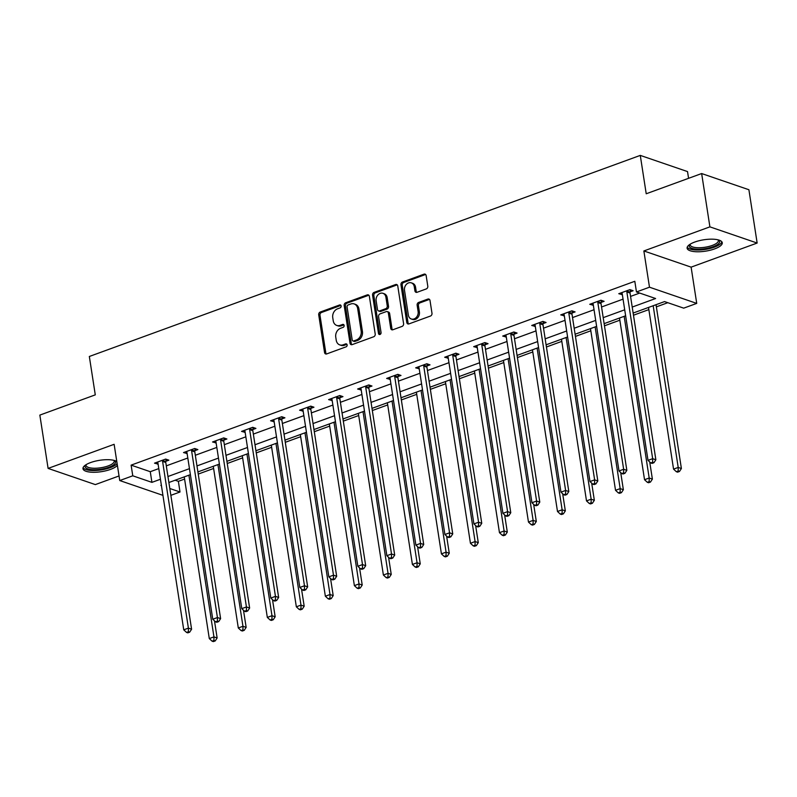 <?xml version="1.0" encoding="UTF-8"?>
<svg xmlns="http://www.w3.org/2000/svg" width="797" height="797" viewBox="0 0 797 797"><rect width="100%" height="100%" fill="white"/><g stroke="black" fill="none" stroke-linecap="round" stroke-linejoin="round"><path stroke-width="1.2" d="M341.116 305.978A1.564 1.265 -71.1 0 0 339.612 304.972L320.205 312.055A2.242 1.803 -71.1 0 0 318.71 314.815L324.538 352.493A2.242 1.803 -71.1 0 0 326.69 353.918L346.087 346.834A1.564 1.265 -71.1 0 0 345.629 343.905L343.118 344.822A7.163 5.768 -71.1 0 1 339.761 344.902A7.163 5.768 -71.1 0 1 336.244 340.259L335.756 337.121A7.163 5.768 -71.1 0 1 340.568 328.284L343.079 327.368A1.564 1.265 -71.1 0 0 342.62 324.439L340.11 325.355A7.163 5.768 -71.1 0 1 336.752 325.435A7.163 5.768 -71.1 0 1 333.236 320.793L332.748 317.654A7.163 5.768 -71.1 0 1 337.549 308.818L340.06 307.901A1.564 1.265 -71.1 0 0 341.116 305.978M340.897 305.41A1.564 1.265 -71.1 0 0 340.887 305.41L321.49 312.494A2.242 1.803 -71.1 0 0 319.986 315.253L325.814 352.932A2.242 1.803 -71.1 0 0 326.332 354.007M346.924 344.334A1.564 1.265 -71.1 0 0 346.914 344.344L344.404 345.26L343.118 344.822M342.62 324.439L343.896 324.877A1.564 1.265 -71.1 0 0 343.896 324.877L341.385 325.794L340.11 325.355M694.735 242.059A17.783 5.748 171.2 0 0 687.114 248.196A17.783 5.748 171.2 0 0 696.887 251.762A17.783 5.748 171.2 0 0 714.66 248.883A17.783 5.748 171.2 0 0 722.271 242.746A17.783 5.748 171.2 0 0 712.498 239.18A17.783 5.748 171.2 0 0 694.735 242.059M116.79 461.493A17.783 5.748 171.2 0 0 90.599 462.569A17.783 5.748 171.2 0 0 82.978 468.696A17.783 5.748 171.2 0 0 92.751 472.272A17.783 5.748 171.2 0 0 110.514 469.393A17.783 5.748 171.2 0 0 117.388 465.348M426.285 288.932A2.242 1.803 -71.1 0 0 427.79 286.173L426.156 275.603A2.242 1.803 -71.1 0 0 424.004 274.168L402.455 282.038A2.242 1.803 -71.1 0 0 400.961 284.798L406.789 322.466A2.242 1.803 -71.1 0 0 408.941 323.901L430.48 316.03A2.242 1.803 -71.1 0 0 431.984 313.271L430.011 300.509A2.242 1.803 -71.1 0 0 427.859 299.074L418.634 302.442A2.242 1.803 -71.1 0 0 417.14 305.201L418.116 311.537A5.987 4.822 -71.1 0 1 416.323 317.395A5.987 4.822 -71.1 0 1 411.292 318.979A5.987 4.822 -71.1 0 1 408.353 315.104L404.507 290.297A5.987 4.822 -71.1 0 1 406.301 284.439A5.987 4.822 -71.1 0 1 411.332 282.855A5.987 4.822 -71.1 0 1 414.281 286.731L414.918 290.865A2.242 1.803 -71.1 0 0 417.07 292.29L426.285 288.932M701.649 173.547L748.901 189.736L757.15 243.045L709.898 226.856L701.649 173.547L646.218 193.771L640.28 155.395L89.334 356.478L95.281 394.864L39.85 415.098L48.099 468.407L114.13 444.308L119.749 480.551L132.77 475.799L131.116 465.139L634.811 281.291L636.464 291.961L649.485 287.199L696.727 303.398L683.706 308.15L664.559 301.585L633.147 313.052M709.898 226.856L643.866 250.955L649.485 287.199M369.37 296.325A2.242 1.803 -71.1 0 0 367.218 294.9L345.679 302.76A2.242 1.803 -71.1 0 0 344.174 305.52L350.013 343.198A2.242 1.803 -71.1 0 0 352.154 344.623L373.703 336.762A2.242 1.803 -71.1 0 0 375.208 334.003L369.37 296.325M374.072 292.399L395.611 284.539A2.242 1.803 -71.1 0 1 397.763 285.964L403.591 323.632A2.242 1.803 -71.1 0 1 402.096 326.391L392.871 329.759A2.242 1.803 -71.1 0 1 390.719 328.334L388.358 313.052A2.242 1.803 -71.1 0 0 386.206 311.627L380.089 313.859A2.242 1.803 -71.1 0 0 378.585 316.618L381.056 332.528A1.564 1.265 -71.1 0 1 378.495 333.465L372.568 295.159A2.242 1.803 -71.1 0 1 374.072 292.399L375.347 292.838L396.886 284.967L395.611 284.539M48.099 468.407L95.351 484.596L119.032 475.958M688.568 178.319L687.522 171.584L640.28 155.395M131.116 465.139L150.274 471.704L158.792 468.596M166.304 465.856L187.803 458.006M195.315 455.266L216.824 447.416M224.336 444.676L245.845 436.826M253.356 434.086L274.855 426.236M282.367 423.486L303.876 415.645M311.388 412.896L332.887 405.055M340.399 402.306L361.908 394.455M369.419 391.716L390.919 383.865M398.43 381.125L419.939 373.275M427.451 370.535L448.96 362.685M456.472 359.945L477.971 352.095M485.483 349.355L506.992 341.505M514.503 338.765L536.002 330.914M543.514 328.175L565.023 320.324M572.535 317.585L594.034 309.734M601.546 306.994L623.055 299.144M630.566 296.404L639.702 293.067M165.856 461.274L168.864 460.178L165.666 459.082L154.508 463.157L158.095 464.103M194.867 450.684L197.875 449.588L194.687 448.492L183.529 452.566L187.116 453.513M223.887 440.093L226.896 438.998L223.698 437.902L212.54 441.976L216.126 442.923M252.898 429.503L255.917 428.407L252.719 427.312L241.561 431.386L245.147 432.333M281.919 418.913L284.928 417.807L281.74 416.721L270.572 420.786L274.158 421.743M310.93 408.323L313.948 407.217L310.75 406.131L299.592 410.196L303.179 411.152M339.95 397.733L342.959 396.627L339.771 395.531L328.613 399.606L332.19 400.562M368.971 387.143L371.98 386.037L368.782 384.941L357.624 389.016L361.21 389.972M397.982 376.543L400.991 375.447L397.803 374.351L386.645 378.426L390.231 379.382M427.003 365.953L430.011 364.857L426.813 363.761L415.655 367.835L419.242 368.792M456.014 355.362L459.022 354.267L455.834 353.171L444.676 357.245L448.263 358.192M485.034 344.772L488.043 343.676L484.855 342.58L473.687 346.655L477.273 347.602M514.045 334.182L517.064 333.086L513.866 331.99L502.708 336.065L506.294 337.011M543.066 323.592L546.075 322.496L542.887 321.4L531.719 325.475L535.305 326.421M572.077 313.002L575.095 311.906L571.897 310.81L560.739 314.885L564.326 315.831M601.097 302.412L604.106 301.316L600.918 300.22L589.76 304.295L593.347 305.241M630.118 291.822L633.127 290.726L629.929 289.63L618.771 293.704L622.357 294.651M175.131 480.222L178.369 481.338L184.595 479.057M198.234 474.085L213.616 468.467M227.245 463.495L242.627 457.877M256.265 452.905L271.647 447.286M285.286 442.305L300.658 436.696M314.297 431.715L329.679 426.106M343.318 421.125L358.7 415.516M372.329 410.535L387.711 404.926M401.349 399.945L416.731 394.336M430.36 389.354L445.742 383.746M459.381 378.764L474.763 373.145M488.392 368.174L503.774 362.555M517.412 357.584L532.794 351.965M546.433 346.994L561.805 341.375M575.444 336.404L590.826 330.785M604.465 325.814L619.847 320.195M633.476 315.223L648.858 309.605M656.369 306.865L667.796 302.691M643.866 250.955L691.119 267.144L757.15 243.045M691.119 267.144L696.727 303.398M178.369 481.338L180.012 491.998L170.867 495.335M632.22 307.064L655.612 298.516L636.464 291.961M132.77 475.799L151.918 482.364L160.446 479.256M167.958 476.516L189.457 468.666M196.969 465.926L218.478 458.076M225.989 455.336L247.488 447.486M255 444.746L276.509 436.895M284.021 434.156L305.52 426.305M313.032 423.566L334.541 415.715M342.052 412.976L363.562 405.125M371.063 402.375L392.572 394.535M400.084 391.785L421.593 383.935M429.105 381.195L450.604 373.345M458.116 370.605L479.625 362.755M487.136 360.015L508.635 352.164M516.147 349.425L537.656 341.574M545.168 338.835L566.667 330.984M574.179 328.244L595.688 320.394M603.199 317.654L624.709 309.804M162.937 495.355L119.749 480.551M161.373 485.243L160.864 485.433L161.432 485.622M169.811 488.501L180.012 491.998M625.635 315.791L604.126 323.642M596.614 326.381L575.105 334.232M567.594 336.972L546.094 344.822M538.583 347.562L517.074 355.412M509.562 358.152L488.063 366.002M480.551 368.742L459.042 376.592M451.53 379.332L430.031 387.183M422.52 389.932L401.011 397.773M393.499 400.522L372 408.363M364.488 411.113L342.979 418.963M335.467 421.703L313.958 429.553M306.447 432.293L284.947 440.143M277.436 442.883L255.927 450.733M248.415 453.473L226.916 461.324M219.404 464.063L197.895 471.914M190.383 474.653L168.884 482.504M150.274 471.704L151.918 482.364M157.706 464.252L157.368 462.111M186.717 453.662L186.388 451.52M215.738 443.062L215.399 440.93M244.749 432.472L244.42 430.34M273.769 421.882L273.441 419.75M302.78 411.292L302.452 409.16M331.801 400.702L331.472 398.57M360.822 390.112L360.483 387.97M389.833 379.521L389.504 377.38M418.853 368.931L418.515 366.789M447.864 358.341L447.535 356.199M476.885 347.751L476.556 345.609M505.896 337.161L505.567 335.019M534.917 326.571L534.588 324.429M563.927 315.981L563.599 313.839M592.948 305.381L592.619 303.249M621.969 294.79L621.63 292.658M336.752 325.435L338.028 325.873A7.163 5.768 -71.1 0 0 341.385 325.794M339.761 344.902L341.046 345.34A7.163 5.768 -71.1 0 0 344.404 345.26M368.862 295.249A2.242 1.803 -71.1 0 0 368.503 295.338L346.954 303.199A2.242 1.803 -71.1 0 0 345.45 305.958L351.288 343.637A2.242 1.803 -71.1 0 0 351.796 344.712M348.14 304.952A1.564 1.265 -71.1 0 0 347.084 306.885L352.204 339.96A1.564 1.265 -71.1 0 0 353.709 340.957L356.359 339.99A7.163 5.768 -71.1 0 0 361.171 331.163L357.664 308.559A7.163 5.768 -71.1 0 0 354.147 303.916A7.163 5.768 -71.1 0 0 350.79 303.996L348.14 304.952M352.981 340.977L354.257 341.415A1.564 1.265 -71.1 0 0 354.994 341.395L353.709 340.957M354.147 303.916L355.422 304.354A7.163 5.768 -71.1 0 1 358.939 308.997L362.446 331.602A7.163 5.768 -71.1 0 1 357.634 340.429L354.994 341.395M387.252 311.607L388.537 312.045A2.242 1.803 -71.1 0 1 389.633 313.49L391.994 328.772A2.242 1.803 -71.1 0 0 392.513 329.848M375.347 292.838A2.242 1.803 -71.1 0 0 373.843 295.597L379.77 333.893A1.564 1.265 -71.1 0 0 379.98 334.461M385.907 297.201A5.987 4.822 -71.1 0 0 382.958 293.316A5.987 4.822 -71.1 0 0 377.927 294.91A5.987 4.822 -71.1 0 0 376.134 300.768L377.489 309.505A2.242 1.803 -71.1 0 0 379.641 310.93L385.758 308.698A2.242 1.803 -71.1 0 0 387.252 305.938L385.907 297.201L387.183 297.64A5.987 4.822 -71.1 0 0 384.234 293.754L382.958 293.316M378.585 310.95L379.86 311.388A2.242 1.803 -71.1 0 0 380.916 311.368L379.641 310.93M387.183 297.64L388.528 306.377A2.242 1.803 -71.1 0 1 387.033 309.136L380.916 311.368M411.332 282.855L412.607 283.294A5.987 4.822 -71.1 0 1 415.556 287.169L416.193 291.303A2.242 1.803 -71.1 0 0 416.711 292.379M411.292 318.979L412.567 319.418A5.987 4.822 -71.1 0 0 417.598 317.834A5.987 4.822 -71.1 0 0 419.391 311.976L418.116 311.537M429.493 299.423A2.242 1.803 -71.1 0 0 429.135 299.513L419.919 302.88A2.242 1.803 -71.1 0 0 418.415 305.64L419.391 311.976M425.638 274.517A2.242 1.803 -71.1 0 0 425.279 274.606L403.73 282.477A2.242 1.803 -71.1 0 0 402.236 285.236L408.064 322.905A2.242 1.803 -71.1 0 0 408.582 323.99M184.256 476.895L209.292 638.576L213.945 636.883L217.133 637.979L214.483 620.833M213.935 640.489L212.072 641.167L213.347 641.605L215.21 640.927L213.935 640.489L213.945 636.883L188.909 475.191M212.072 641.167L209.292 638.576M217.133 637.979L215.21 640.927M162.658 460.178L162.598 460.536A2.281 1.833 -71.1 0 0 162.588 461.373L188.401 628.126L183.748 629.829L157.936 463.077A2.281 1.833 -71.1 0 0 157.676 462.33L157.517 462.051M166.204 459.261L165.786 461.622A2.281 1.833 -71.1 0 0 165.776 462.469L191.589 629.222L188.401 628.126L188.391 631.742L186.538 632.419L187.813 632.858L189.666 632.18L188.391 631.742M189.666 632.18L191.589 629.222M183.748 629.829L186.538 632.419M114.519 460.507A15.392 4.971 -8.8 0 1 110.624 466.544A15.392 4.971 -8.8 0 1 93.727 469.722A15.392 4.971 -8.8 0 1 85.598 464.99M86.106 464.661A14.256 4.603 171.2 0 0 86.046 465.388A14.256 4.603 171.2 0 0 94.056 468.247A14.256 4.603 171.2 0 0 114.21 461.025A14.256 4.603 171.2 0 0 113.941 460.357M83.087 467.69A17.673 5.709 171.2 0 0 92.761 470.529A17.673 5.709 171.2 0 0 117.109 463.535M718.655 240.007A15.392 4.971 -8.8 0 1 713.046 246.721A15.392 4.971 -8.8 0 1 695.622 249.082A15.392 4.971 -8.8 0 1 689.734 244.48M690.242 244.151A14.256 4.603 171.2 0 0 690.182 244.878A14.256 4.603 171.2 0 0 698.013 247.737A14.256 4.603 171.2 0 0 712.249 245.436A14.256 4.603 171.2 0 0 718.346 240.515A14.256 4.603 171.2 0 0 718.077 239.847M687.223 247.18A17.673 5.709 171.2 0 0 714.331 247.16A17.673 5.709 171.2 0 0 721.863 241.82M213.277 466.295L238.303 627.986L242.955 626.293L246.153 627.388L243.493 610.243M242.946 629.899L241.093 630.576L242.368 631.015L244.231 630.337L242.946 629.899L242.955 626.293L217.93 464.601M241.093 630.576L238.303 627.986M246.153 627.388L244.231 630.337M242.298 455.705L267.324 617.396L271.976 615.702L275.164 616.798L272.514 599.653M271.966 619.309L270.103 619.986L271.378 620.425L273.241 619.747L271.966 619.309L271.976 615.702L246.94 454.011M270.103 619.986L267.324 617.396M275.164 616.798L273.241 619.747M191.679 449.588L191.619 449.946A2.281 1.833 -71.1 0 0 191.599 450.783L217.422 617.536L212.769 619.239L186.956 452.487A2.281 1.833 -71.1 0 0 186.697 451.74L186.538 451.461M195.215 448.671L194.807 451.032A2.281 1.833 -71.1 0 0 194.797 451.879L220.61 618.631L217.422 617.536L217.412 621.152L215.549 621.829L216.824 622.268L218.687 621.59L217.412 621.152M218.687 621.59L220.61 618.631M212.769 619.239L215.549 621.829M220.689 438.998L220.63 439.346A2.281 1.833 -71.1 0 0 220.62 440.193L246.432 606.945L241.78 608.649L215.967 441.897A2.281 1.833 -71.1 0 0 215.708 441.149L215.549 440.871M224.236 438.081L223.827 440.442A2.281 1.833 -71.1 0 0 223.808 441.289L249.63 608.041L246.432 606.945L246.422 610.562L244.569 611.239L245.845 611.678L247.708 610.99L246.422 610.562M247.708 610.99L249.63 608.041M241.78 608.649L244.569 611.239M271.309 445.115L296.345 606.806L300.987 605.112L304.185 606.208L301.525 589.063M300.987 608.719L299.124 609.396L300.399 609.835L302.262 609.157L300.987 608.719L300.987 605.112L275.961 443.421M299.124 609.396L296.345 606.806M304.185 606.208L302.262 609.157M300.33 434.524L325.355 596.216L330.008 594.522L333.196 595.608L330.546 578.463M329.998 598.129L328.135 598.806L329.42 599.244L331.273 598.567L329.998 598.129L330.008 594.522L304.972 432.831M328.135 598.806L325.355 596.216M333.196 595.608L331.273 598.567M329.34 423.934L354.376 585.626L359.019 583.932L362.217 585.018L359.567 567.872M359.019 587.538L357.156 588.216L358.431 588.654L360.294 587.977L359.019 587.538L359.019 583.932L333.993 422.241M357.156 588.216L354.376 585.626M362.217 585.018L360.294 587.977M249.71 428.407L249.65 428.756A2.281 1.833 -71.1 0 0 249.64 429.603L275.453 596.355L270.801 598.059L244.988 431.307A2.281 1.833 -71.1 0 0 244.729 430.559L244.569 430.28M253.247 427.491L252.838 429.852A2.281 1.833 -71.1 0 0 252.828 430.699L278.641 597.451L275.453 596.355L275.443 599.962L273.58 600.649L274.855 601.087L276.718 600.4L275.443 599.962M276.718 600.4L278.641 597.451M270.801 598.059L273.58 600.649M278.721 417.817L278.661 418.166A2.281 1.833 -71.1 0 0 278.651 419.013L304.464 585.765L299.821 587.459L273.999 420.716A2.281 1.833 -71.1 0 0 273.74 419.969L273.59 419.69M282.268 416.901L281.859 419.262A2.281 1.833 -71.1 0 0 281.849 420.109L307.662 586.861L304.464 585.765L304.454 589.372L302.601 590.059L303.876 590.487L305.739 589.81L304.454 589.372M305.739 589.81L307.662 586.861M299.821 587.459L302.601 590.059M307.742 407.227L307.682 407.576A2.281 1.833 -71.1 0 0 307.672 408.423L333.485 575.175L328.832 576.869L303.019 410.116A2.281 1.833 -71.1 0 0 302.76 409.369L302.601 409.1M311.288 406.311L310.87 408.672A2.281 1.833 -71.1 0 0 310.86 409.519L336.673 576.271L333.485 575.175L333.475 578.781L331.612 579.459L332.897 579.897L334.75 579.22L333.475 578.781M334.75 579.22L336.673 576.271M328.832 576.869L331.612 579.459M336.762 396.637L336.693 396.986A2.281 1.833 -71.1 0 0 336.683 397.833L362.496 564.585L357.853 566.278L332.03 399.526A2.281 1.833 -71.1 0 0 331.781 398.779L331.622 398.51M340.299 395.72L339.891 398.082A2.281 1.833 -71.1 0 0 339.881 398.928L365.693 565.681L362.496 564.585L362.496 568.191L360.633 568.869L361.908 569.307L363.771 568.63L362.496 568.191M363.771 568.63L365.693 565.681M357.853 566.278L360.633 568.869M365.773 386.047L365.713 386.396A2.281 1.833 -71.1 0 0 365.703 387.242L391.516 553.995L386.864 555.688L361.051 388.936A2.281 1.833 -71.1 0 0 360.792 388.189L360.633 387.92M369.32 385.13L368.901 387.491A2.281 1.833 -71.1 0 0 368.891 388.338L394.704 555.091L391.516 553.995L391.506 557.601L389.643 558.279L390.928 558.717L392.782 558.039L391.506 557.601M392.782 558.039L394.704 555.091M386.864 555.688L389.643 558.279M394.794 375.457L394.724 375.805A2.281 1.833 -71.1 0 0 394.714 376.652L420.537 543.405L415.885 545.098L390.072 378.346A2.281 1.833 -71.1 0 0 389.813 377.599L389.653 377.33M398.331 374.54L397.922 376.901A2.281 1.833 -71.1 0 0 397.912 377.748L423.725 544.5L420.537 543.405L420.527 547.011L418.664 547.688L419.939 548.127L421.802 547.449L420.527 547.011M421.802 547.449L423.725 544.5M415.885 545.098L418.664 547.688M423.805 364.867L423.745 365.215A2.281 1.833 -71.1 0 0 423.735 366.062L449.548 532.814L444.895 534.508L419.083 367.756A2.281 1.833 -71.1 0 0 418.823 367.009L418.664 366.74M427.351 363.95L426.943 366.311A2.281 1.833 -71.1 0 0 426.923 367.158L452.746 533.91L449.548 532.814L449.538 536.421L447.685 537.098L448.96 537.537L450.813 536.859L449.538 536.421M450.813 536.859L452.746 533.91M444.895 534.508L447.685 537.098M452.826 354.267L452.766 354.625A2.281 1.833 -71.1 0 0 452.746 355.472L478.569 522.224L473.916 523.918L448.103 357.166A2.281 1.833 -71.1 0 0 447.844 356.418L447.685 356.149M456.362 353.35L455.954 355.721A2.281 1.833 -71.1 0 0 455.944 356.568L481.757 523.31L478.569 522.224L478.559 525.831L476.696 526.508L477.971 526.947L479.834 526.269L478.559 525.831M479.834 526.269L481.757 523.31M473.916 523.918L476.696 526.508M481.836 343.676L481.777 344.035A2.281 1.833 -71.1 0 0 481.767 344.882L507.579 511.634L502.927 513.328L477.114 346.575A2.281 1.833 -71.1 0 0 476.855 345.828L476.706 345.559M485.383 342.76L484.974 345.131A2.281 1.833 -71.1 0 0 484.965 345.968L510.777 512.72L507.579 511.634L507.569 515.241L505.716 515.918L506.992 516.356L508.855 515.679L507.569 515.241M508.855 515.679L510.777 512.72M502.927 513.328L505.716 515.918M510.857 333.086L510.797 333.445A2.281 1.833 -71.1 0 0 510.787 334.292L536.6 501.034L531.948 502.738L506.135 335.985A2.281 1.833 -71.1 0 0 505.876 335.238L505.716 334.969M514.394 332.17L513.985 334.541A2.281 1.833 -71.1 0 0 513.975 335.378L539.788 502.13L536.6 501.034L536.59 504.65L534.727 505.328L536.002 505.766L537.865 505.089L536.59 504.65M537.865 505.089L539.788 502.13M531.948 502.738L534.727 505.328M539.868 322.496L539.808 322.855A2.281 1.833 -71.1 0 0 539.798 323.692L565.611 490.444L560.968 492.147L535.146 325.395A2.281 1.833 -71.1 0 0 534.897 324.648L534.737 324.369M543.415 321.58L543.006 323.941A2.281 1.833 -71.1 0 0 542.996 324.787L568.809 491.54L565.611 490.444L565.611 494.06L563.748 494.738L565.023 495.176L566.886 494.499L565.611 494.06M566.886 494.499L568.809 491.54M560.968 492.147L563.748 494.738M568.889 311.906L568.829 312.265A2.281 1.833 -71.1 0 0 568.819 313.101L594.632 479.854L589.979 481.557L564.166 314.805A2.281 1.833 -71.1 0 0 563.907 314.058L563.748 313.779M572.435 310.989L572.017 313.351A2.281 1.833 -71.1 0 0 572.007 314.197L597.82 480.95L594.632 479.854L594.622 483.47L592.759 484.148L594.044 484.586L595.897 483.909L594.622 483.47M595.897 483.909L597.82 480.95M589.979 481.557L592.759 484.148M358.361 413.344L383.387 575.036L388.039 573.342L391.237 574.428L388.577 557.282M388.029 576.948L386.176 577.626L387.452 578.064L389.305 577.387L388.029 576.948L388.039 573.342L363.014 411.65M386.176 577.626L383.387 575.036M391.237 574.428L389.305 577.387M387.372 402.754L412.408 564.445L417.06 562.742L420.248 563.838L417.598 546.692M417.05 566.358L415.187 567.036L416.462 567.474L418.325 566.797L417.05 566.358L417.06 562.742L392.024 401.06M415.187 567.036L412.408 564.445M420.248 563.838L418.325 566.797M416.393 392.164L441.418 553.855L446.071 552.152L449.269 553.248L446.609 536.102M446.061 555.768L444.208 556.445L445.483 556.884L447.346 556.206L446.061 555.768L446.071 552.152L421.045 390.47M444.208 556.445L441.418 553.855M449.269 553.248L447.346 556.206M445.403 381.574L470.439 543.265L475.092 541.562L478.28 542.657L475.63 525.512M475.082 545.178L473.219 545.855L474.494 546.294L476.357 545.616L475.082 545.178L475.092 541.562L450.056 379.87M473.219 545.855L470.439 543.265M478.28 542.657L476.357 545.616M474.424 370.984L499.46 532.675L504.102 530.971L507.3 532.067L504.64 514.922M504.102 534.588L502.24 535.265L503.515 535.704L505.378 535.016L504.102 534.588L504.102 530.971L479.077 369.28M502.24 535.265L499.46 532.675M507.3 532.067L505.378 535.016M503.445 360.393L528.471 522.075L533.123 520.381L536.311 521.477L533.661 504.332M533.113 523.988L531.25 524.675L532.535 525.113L534.388 524.426L533.113 523.988L533.123 520.381L508.087 358.69M531.25 524.675L528.471 522.075M536.311 521.477L534.388 524.426M532.456 349.803L557.492 511.485L562.134 509.791L565.332 510.887L562.672 493.742M562.134 513.398L560.271 514.085L561.546 514.513L563.409 513.836L562.134 513.398L562.134 509.791L537.108 348.1M560.271 514.085L557.492 511.485M565.332 510.887L563.409 513.836M561.477 339.213L586.502 500.895L591.155 499.201L594.343 500.297L591.693 483.151M591.145 502.807L589.282 503.485L590.567 503.923L592.42 503.246L591.145 502.807L591.155 499.201L566.119 337.51M589.282 503.485L586.502 500.895M594.343 500.297L592.42 503.246M590.487 328.613L615.523 490.304L620.176 488.611L623.364 489.707L620.714 472.561M620.166 492.217L618.303 492.895L619.578 493.333L621.441 492.656L620.166 492.217L620.176 488.611L595.14 326.919M618.303 492.895L615.523 490.304M623.364 489.707L621.441 492.656M619.508 318.023L644.534 479.714L649.186 478.021L652.384 479.117L649.724 461.971M649.176 481.627L647.323 482.305L648.599 482.743L650.462 482.065L649.176 481.627L649.186 478.021L624.161 316.329M647.323 482.305L644.534 479.714M652.384 479.117L650.462 482.065M597.909 301.316L597.84 301.664A2.281 1.833 -71.1 0 0 597.83 302.511L623.643 469.264L619 470.967L593.187 304.215A2.281 1.833 -71.1 0 0 592.928 303.468L592.769 303.189M601.446 300.399L601.038 302.76A2.281 1.833 -71.1 0 0 601.028 303.607L626.841 470.36L623.643 469.264L623.643 472.88L621.78 473.557L623.055 473.996L624.918 473.308L623.643 472.88M624.918 473.308L626.841 470.36M619 470.967L621.78 473.557M648.519 307.433L673.555 469.124L678.207 467.431L681.395 468.526L656.031 304.693M678.197 471.037L676.334 471.714L677.609 472.153L679.472 471.475L678.197 471.037L678.207 467.431L653.171 305.739M676.334 471.714L673.555 469.124M681.395 468.526L679.472 471.475M626.92 290.726L626.86 291.074A2.281 1.833 -71.1 0 0 626.85 291.921L652.663 458.673L648.011 460.377L622.198 293.625A2.281 1.833 -71.1 0 0 621.939 292.878L621.78 292.599M630.467 289.809L630.048 292.17A2.281 1.833 -71.1 0 0 630.038 293.017L655.861 459.769L652.663 458.673L652.653 462.28L650.8 462.967L652.076 463.406L653.929 462.718L652.653 462.28M653.929 462.718L655.861 459.769M648.011 460.377L650.8 462.967M340.887 305.41L339.612 304.972M346.914 344.344L345.629 343.905M325.814 352.932L324.538 352.493M319.986 315.253L318.71 314.815M321.49 312.494L320.205 312.055M351.288 343.637L350.013 343.198M345.45 305.958L344.174 305.52M346.954 303.199L345.679 302.76M368.503 295.338L367.218 294.9M357.634 340.429L356.359 339.99M362.446 331.602L361.171 331.163M358.939 308.997L357.664 308.559M391.994 328.772L390.719 328.334M389.633 313.49L388.358 313.052M379.77 333.893L378.495 333.465M373.843 295.597L372.568 295.159M387.033 309.136L385.758 308.698M388.528 306.377L387.252 305.938M416.193 291.303L414.918 290.865M415.556 287.169L414.281 286.731M418.415 305.64L417.14 305.201M419.919 302.88L418.634 302.442M429.135 299.513L427.859 299.074M408.064 322.905L406.789 322.466M402.236 285.236L400.961 284.798M403.73 282.477L402.455 282.038M425.279 274.606L424.004 274.168M162.598 460.536L165.786 461.622M162.588 461.373L165.776 462.469M191.619 449.946L194.807 451.032M191.599 450.783L194.797 451.879M220.63 439.346L223.827 440.442M220.62 440.193L223.808 441.289M249.65 428.756L252.838 429.852M249.64 429.603L252.828 430.699M278.661 418.166L281.859 419.262M278.651 419.013L281.849 420.109M307.682 407.576L310.87 408.672M307.672 408.423L310.86 409.519M336.693 396.986L339.891 398.082M336.683 397.833L339.881 398.928M365.713 386.396L368.901 387.491M365.703 387.242L368.891 388.338M394.724 375.805L397.922 376.901M394.714 376.652L397.912 377.748M423.745 365.215L426.943 366.311M423.735 366.062L426.923 367.158M452.766 354.625L455.954 355.721M452.746 355.472L455.944 356.568M481.777 344.035L484.974 345.131M481.767 344.882L484.965 345.968M510.797 333.445L513.985 334.541M510.787 334.292L513.975 335.378M539.808 322.855L543.006 323.941M539.798 323.692L542.996 324.787M568.829 312.265L572.017 313.351M568.819 313.101L572.007 314.197M597.84 301.664L601.038 302.76M597.83 302.511L601.028 303.607M626.86 291.074L630.048 292.17M626.85 291.921L630.038 293.017"/></g></svg>
